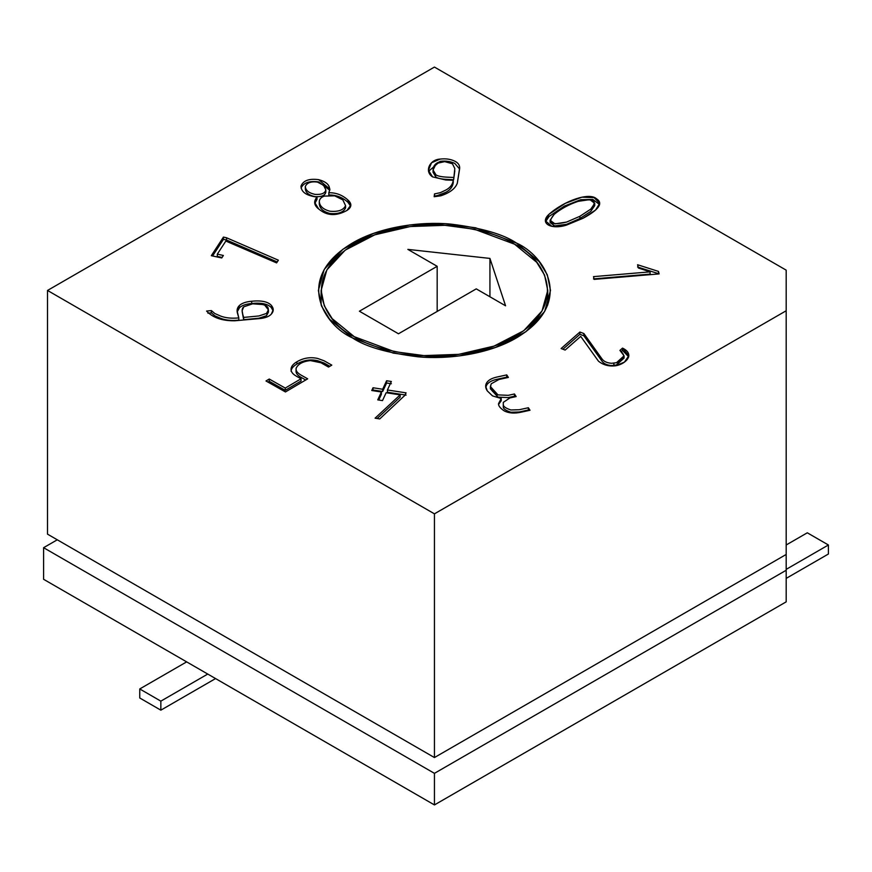 <?xml version="1.0" encoding="UTF-8"?>
<svg xmlns="http://www.w3.org/2000/svg" width="872" height="872" viewBox="0 0 872 872"><rect width="100%" height="100%" fill="white"/><g stroke="black" fill="none" stroke-linecap="round" stroke-linejoin="round"><path stroke-width="1.31" d="M786.184 601.854L434.441 804.932L43.6 579.291L434.441 804.932L786.184 601.854L786.184 554.461L434.441 757.55L47.513 534.155L434.441 757.55L786.184 554.461L786.184 270.146L434.441 67.068L47.513 290.452L434.441 513.848L786.184 310.759L434.441 513.848L434.441 757.55L434.441 513.848L47.513 290.452L47.513 534.155L47.513 290.452L434.441 67.068L786.184 270.146L786.184 570.266L434.441 773.344L786.184 570.266L786.184 601.854M637.585 264.75L658.491 271.41L659.123 273.906L594.148 279.389L593.505 276.631L650.098 271.857L638.413 268.02L637.585 264.75L638.413 268.02L650.098 271.857L593.505 276.631L594.148 279.389L659.123 273.906L658.491 271.41L658.567 273.95L658.491 271.41L637.585 264.75M622.521 348.124C635.328 354.141 626.118 363.918 615.872 365.739C609.114 366.622 603.304 365.096 598.454 361.161L580.719 336.396L565.143 350.064L561.121 348.538L579.891 332.047L583.859 333.518L602.083 359.035C603.925 361.531 607.076 362.948 611.555 363.297L616.471 362.708C624.821 359.635 625.976 355.536 619.927 350.391L622.521 348.124L619.927 350.391L624.069 355.831L616.471 362.708L611.555 363.297C607.076 362.948 603.925 361.531 602.083 359.035L583.859 333.518L579.891 332.047L561.121 348.538L565.143 350.064L580.719 336.396L598.454 361.161C603.304 365.096 609.114 366.622 615.872 365.739L624.45 362.098L628.865 355.722L622.521 348.124L622.521 350.381L622.521 348.124M490.391 386.525L490.391 388.781L497.967 397.142L508.245 397.588L514.458 396.226L514.458 393.97L508.245 395.332L497.967 394.885L490.391 386.525L491.274 383.756L498.991 379.473L508.376 377.423L506.73 374.906L506.73 377.162L497.095 379.266C491.961 380.388 488.516 382.252 486.783 384.868L485.769 387.332L486.783 384.868C488.516 382.252 491.961 380.388 497.095 379.266L506.73 377.162L506.73 374.906L497.095 377.009C491.961 378.132 488.516 379.996 486.783 382.612L485.66 386.187L487.285 390.896L492.506 395.888L501.226 398.515L501.226 400.771L498.653 404.314L501.226 400.771L501.226 398.515L498.533 403.682C498.337 405.785 500.212 408.172 504.147 410.843C508.703 413.23 514.36 413.677 521.096 412.205L530.013 410.265L528.367 407.736L530.013 410.265L521.096 412.205C514.36 413.677 508.703 413.23 504.147 410.843C500.212 408.172 498.337 405.785 498.533 403.682L501.226 398.515L492.506 395.888L487.285 390.896C485.301 387.855 485.137 385.097 486.783 382.612C488.516 379.996 491.961 378.132 497.095 377.009L506.73 374.906L508.376 377.423L498.991 379.473L491.274 383.756C489.454 388.389 491.688 392.095 497.967 394.885L508.245 395.332L514.458 393.97L516.159 396.575L509.902 397.937L503.308 402.352L503.275 404.455C503.068 406.374 505.597 408.205 510.85 409.971L519.254 409.731L528.367 407.736L519.254 409.731L510.85 409.971C505.597 408.205 503.068 406.374 503.275 404.455L503.275 406.712C503.068 408.63 505.597 410.461 510.85 412.227L519.254 411.987L528.367 409.993L528.367 407.736L528.715 410.538L528.367 409.993L519.254 411.987L510.85 412.227C505.597 410.461 503.068 408.63 503.275 406.712L503.308 404.608M377.74 399.877L381.402 391.986L371.745 390.503L373.02 387.757L382.666 389.25L386.601 380.759L391.354 381.489L387.419 389.98L406.08 392.858L404.968 395.267L379.734 418.92L375.091 418.168L400.161 394.885L386.143 392.727L382.492 400.608L377.74 399.877L382.492 400.608L386.143 392.727L400.161 394.885L375.091 418.168L379.734 418.92L404.968 395.267L406.08 392.858L387.419 389.98L391.354 381.489L386.601 380.759L382.666 389.25L373.02 387.757L371.745 390.503L381.402 391.986L381.402 394.242L381.402 391.986L377.74 399.877M291.063 368.954C290.845 371.646 292.589 374.044 296.295 376.126L301.014 378.786L301.014 381.042L285.275 390.34L269.241 381.293L285.275 390.34L285.275 388.084L285.275 390.34L301.014 381.042L301.014 378.786L285.275 388.084L269.241 379.037L269.241 381.293L267.933 382.067L269.241 381.293L269.241 379.037L285.275 388.084L301.014 378.786L296.295 376.126C292.589 374.044 290.845 371.646 291.063 368.954C291.27 366.36 293.21 363.973 296.872 361.793C303.402 357.945 310.323 356.822 317.637 358.447L324.068 360.768L331.796 365.128L328.537 367.058L320.951 362.774L310.367 360.572C302.922 361.4 298.18 363.94 296.142 368.18C295.575 370.567 297.156 372.845 300.895 375.004L307.685 378.83L285.46 391.953L265.982 380.966L269.241 379.037L265.982 380.966L285.46 391.953L307.685 378.83L300.895 375.004C297.156 372.845 295.575 370.567 296.142 368.18C298.18 363.94 302.922 361.4 310.367 360.572L320.951 362.774L328.537 367.058L331.796 365.128L324.068 360.768L317.637 358.447C310.323 356.822 303.402 357.945 296.872 361.793C293.21 363.973 291.27 366.36 291.063 368.954L291.041 369.423M206.577 311.053L211.384 310.585L214.861 313.549L220.638 316.067C225.597 317.986 231.658 318.596 238.808 317.899L237.544 313.538C236.552 310.258 237.217 307.543 239.538 305.396C241.98 303.162 246.035 301.767 251.692 301.222C261.338 300.273 267.868 301.647 271.29 305.309C273.841 308.339 273.873 311.25 271.366 314.062C269.175 316.525 265.262 318.029 259.627 318.585L234.96 320.765C222.36 321.005 212.899 317.768 206.577 311.053C212.899 317.768 222.36 321.005 234.96 320.765L259.627 318.585C265.262 318.029 269.175 316.525 271.366 314.062L273.219 309.767L271.29 305.309C267.868 301.647 261.338 300.273 251.692 301.222C246.035 301.767 241.98 303.162 239.538 305.396L237.108 310.726L238.808 317.899C231.658 318.596 225.597 317.986 220.638 316.067L214.861 313.549L211.384 310.585L211.384 312.841L214.861 315.806L220.638 318.324C225.597 320.242 231.658 320.852 238.808 320.155L238.808 317.899L238.808 320.155C231.658 320.852 225.597 320.242 220.638 318.324L214.861 315.806L211.384 312.841L211.384 310.585L206.577 311.053M352.364 337.846C325.06 325.888 292.73 278.789 352.364 243.07C379.898 226.796 420.631 221.215 450.857 224.115C481.453 227.886 503.34 234.197 516.507 243.07C543.823 255.027 576.141 302.126 516.507 337.846C488.974 354.119 448.241 359.7 418.026 356.801C387.419 353.029 365.532 346.707 352.364 337.846L393.294 353.116L423.683 357.182L459.261 355.918L495.525 347.438L525.827 331.763L544.651 311.478L550.505 290.452L547.278 274.745L539.179 261.578L516.507 243.07L475.578 227.788L445.189 223.733L409.611 224.987L373.347 233.467L343.045 249.141L324.221 269.426L318.367 290.452L321.594 306.159L329.692 319.337L352.364 337.846M459.609 168.863C460.045 165.582 458.454 163.02 454.824 161.189C450.617 159.118 445.712 158.421 440.098 159.096L431.542 162.77L428.425 170.269L432.556 176.885L445.625 179.959L453.266 180.297L453.266 182.553C452.699 186.706 450.235 189.954 445.875 192.298L434.452 196.723L434.529 193.911L434.529 196.167L440.338 194.925L445.875 192.298C450.235 189.954 452.699 186.706 453.266 182.553L453.266 180.297C452.699 184.45 450.235 187.698 445.875 190.042L440.338 192.668L434.529 193.911L434.158 196.712L434.529 193.911L440.338 192.668L445.875 190.042C450.235 187.698 452.699 184.45 453.266 180.297L445.625 179.959L432.556 176.885C424.206 171.533 429.558 159.576 440.098 159.096C445.712 158.421 450.617 159.118 454.824 161.189C458.454 163.02 460.045 165.582 459.609 168.863L457.31 183.175C455.348 188.592 449.832 192.799 440.785 195.808L434.158 196.712L440.785 195.808C449.832 192.799 455.348 188.592 457.31 183.175L459.675 167.827M301.069 185.878C300.971 191.949 306.279 195.677 317.005 197.072L314.683 202.446L318.662 208.975L320.318 210.207C327.981 215.929 336.865 216.005 346.98 210.435L350.838 205.105L347.961 200.059L347.961 202.315C342.467 197.29 336.08 194.848 328.831 195.001L328.831 192.745L328.831 195.001C336.08 194.848 342.467 197.29 347.961 202.315L347.961 200.059C352.114 203.819 351.776 207.285 346.98 210.435C336.865 216.005 327.981 215.929 320.318 210.207L318.662 208.975C313.975 205.269 313.419 201.301 317.005 197.072C306.279 195.677 300.971 191.949 301.069 185.878C303.38 180.482 309.244 178.411 318.662 179.654C327.839 182.15 331.218 186.51 328.831 192.745C336.08 192.592 342.467 195.034 347.961 200.059C342.467 195.034 336.08 192.592 328.831 192.745L329.921 189.104L318.662 179.654C309.244 178.411 303.38 180.482 301.069 185.878L300.982 186.837M223.374 255.474L221.75 257.959L211.307 255.692L223.439 237.086L226.524 237.762L278.375 260.205L276.609 262.908L225.837 241.054L217.302 254.144L223.374 255.474L217.302 254.144L225.837 241.054L276.609 262.908L278.375 260.205L226.524 237.762L223.439 237.086L211.307 255.692L221.75 257.959L223.374 255.474M583.074 218.262L566.506 225.096C551.093 230.045 539.027 223.308 549.044 214.24C564.282 200.745 589.232 192.014 596.448 198.751C603.522 203.111 599.064 209.618 583.074 218.262L595.543 210.043L599.707 203.361L594.072 197.595L581.897 197.192L565.187 203.405L549.044 214.24L545.349 220.769L551.911 226.339L566.506 225.096L583.074 218.262M514.556 244.193C501.705 235.538 480.33 229.369 450.464 225.695C420.958 222.861 381.195 228.311 354.315 244.193C296.109 279.062 327.654 325.038 354.315 336.712C367.177 345.367 388.541 351.536 418.407 355.22C447.914 358.054 487.677 352.604 514.556 336.712C572.773 301.843 541.218 255.867 514.556 244.193L536.683 262.265L544.586 275.127L547.747 290.452L542.024 310.977L523.658 330.782L494.064 346.086L458.672 354.359L423.934 355.591L394.275 351.623L354.315 336.712L332.188 318.651L324.286 305.789L321.125 290.452L326.847 269.928L345.214 250.133L374.807 234.83L410.2 226.546L444.938 225.314L474.597 229.282L514.556 244.193M407.856 249.392L489.933 258.417L505.564 305.8L476.254 288.872L398.482 333.78L359.395 311.217L437.177 266.309L407.856 249.392L437.177 266.309L359.395 311.217L398.482 333.78L476.254 288.872L505.564 305.8L489.933 258.417L407.856 249.392M57.279 539.801L43.6 547.692L434.441 773.344L434.441 804.932L434.441 773.344L43.6 547.692L43.6 579.291L43.6 547.692L57.279 539.801M489.933 296.774L489.933 258.417L489.933 296.774M437.177 311.446L437.177 266.309L437.177 311.446M453.636 177.463L448.023 177.212C441.919 176.962 437.908 176.177 435.978 174.869L433.057 170.018L436.273 163.489L444.698 161.625L452.448 163.762L454.813 168.558L453.636 179.719L454.813 168.558L452.448 163.762L444.698 161.625C435.618 160.175 429.177 168.863 435.978 174.869C437.908 176.177 441.919 176.962 448.023 177.212L453.636 177.463M454.813 170.814L453.636 179.719L448.023 179.469C441.919 179.218 437.908 178.433 435.978 177.125L433.166 171.097L433.057 172.275L435.978 177.125C437.908 178.433 441.919 179.218 448.023 179.469L453.636 179.719L454.813 168.558M428.501 171.37L440.098 161.353C445.712 160.677 450.617 161.375 454.824 163.446L459.588 168.994L454.824 163.446C450.617 161.375 445.712 160.677 440.098 161.353L428.501 171.37M317.005 197.072L317.005 199.328L317.005 197.072M301.069 188.134C303.38 182.739 309.244 180.668 318.662 181.91L329.812 190.249L318.662 181.91C309.244 180.668 303.38 182.739 301.069 188.134M345.563 207.907C343.481 212.365 338.282 214.229 329.954 213.477C323.141 211.689 319.588 208.408 319.294 203.656C319.588 208.408 323.141 211.689 329.954 213.477C338.282 214.229 343.481 212.365 345.563 207.907L345.563 205.65C343.481 210.108 338.282 211.972 329.954 211.22C323.141 209.433 319.588 206.152 319.294 201.399C319.523 198.99 321.212 197.225 324.33 196.091L334.685 195.84L342.849 199.884L345.563 205.65L342.849 199.884L334.685 195.84L324.33 196.091C321.212 197.225 319.523 198.99 319.294 201.399C319.588 206.152 323.141 209.433 329.954 211.22C338.282 211.972 343.481 210.108 345.563 205.65M319.261 204.244L319.294 201.399M305.309 188.777C305.658 192.679 308.895 195.306 315.032 196.647C308.895 195.306 305.658 192.679 305.309 188.777L305.309 186.521C306.911 182.76 310.944 181.267 317.397 182.063L323.545 185.256L325.834 189.856C325.103 193.279 321.506 194.794 315.032 194.391C308.895 193.05 305.658 190.423 305.309 186.521C305.658 190.423 308.895 193.05 315.032 194.391C321.506 194.794 325.103 193.279 325.834 189.856L323.545 185.256L317.397 182.063C310.944 181.267 306.911 182.76 305.309 186.521M325.834 192.113C325.103 195.535 321.506 197.05 315.032 196.647C321.506 197.05 325.103 195.535 325.834 192.113L325.834 189.856M347.961 202.315L350.686 206.228L347.961 202.315M314.792 203.568L317.005 199.328L314.792 203.568M212.594 255.976L223.439 239.342L223.439 237.086L223.439 239.342L226.524 240.018L226.524 237.762L226.524 240.018L277.231 261.96L226.524 240.018L223.439 239.342L212.594 255.976M217.302 256.401L217.302 254.144L217.302 256.401L222.088 257.447L217.302 256.401M242.133 310.683L243.659 319.686L242.133 310.683L243.757 306.824L252.608 303.827L264.314 304.644L268.423 309.898L266.505 313.44L258.962 315.947L243.659 317.43L243.659 319.686L258.962 318.204L266.505 315.697L268.423 312.154L268.423 309.898M237.184 311.893L239.538 307.653C241.98 305.418 246.035 304.023 251.692 303.478L251.692 301.222L251.692 303.478C261.338 302.53 267.868 303.903 271.29 307.565L273.11 310.879L271.29 307.565C267.868 303.903 261.338 302.53 251.692 303.478C246.035 304.023 241.98 305.418 239.538 307.653M207.918 313.179L211.384 312.841L207.918 313.179M268.271 310.988L266.505 315.697L258.962 318.204L243.659 319.686L242.209 311.871M252.608 303.827L243.757 306.824C242.035 308.198 241.686 310.639 242.699 314.138L243.659 317.43L258.962 315.947L266.505 313.44C271.17 306.813 266.538 303.609 252.608 303.827M291.063 371.21C291.27 368.616 293.21 366.229 296.872 364.049L296.872 361.793L296.872 364.049C303.402 360.201 310.323 359.079 317.637 360.703L324.068 363.025L329.845 366.284L324.068 363.025L317.637 360.703C310.323 359.079 303.402 360.201 296.872 364.049C293.21 366.229 291.27 368.616 291.063 371.21M296.022 371.374L296.142 368.18M296.142 370.437C295.575 372.824 297.156 375.102 300.895 377.26L305.723 379.985L300.895 377.26C297.156 375.102 295.575 372.824 296.142 370.437M372.726 390.645L373.02 387.757L373.02 390.013L382.666 391.506L382.666 389.25L382.666 391.506L386.601 383.015L386.601 380.759L386.601 383.015L391.354 383.745L386.601 383.015L382.666 391.506L373.02 390.013L372.726 390.645M387.419 392.237L387.419 389.98L387.419 392.237L406.08 395.114L387.419 392.237M377.162 418.506L400.161 397.142L400.161 394.885L400.161 397.142L377.162 418.506M378.721 400.03L381.402 394.242L378.721 400.03M506.73 377.162L507.079 377.707L506.73 377.162M503.275 404.455L503.308 402.352L509.902 397.937L516.159 396.575L514.458 393.97L514.862 396.858L514.458 396.226L508.245 397.588L497.967 397.142L490.533 387.669M623.872 356.953L616.471 364.965L611.555 365.553C607.076 365.205 603.925 363.788 602.083 361.291L583.859 335.775L579.891 334.303L562.92 349.225L579.891 334.303L579.891 332.047L579.891 334.303L583.859 335.775L583.859 333.518L583.859 335.775L602.083 361.291C603.925 363.788 607.076 365.205 611.555 365.553L613.877 365.597L613.877 363.341L613.877 365.597L616.471 364.965L624.069 358.087L624.069 355.831M621.322 351.427L622.521 350.381L628.734 356.844L622.521 350.381L621.322 351.427M593.505 278.887L650.098 274.113L650.098 271.857L650.098 274.113L593.505 278.887M637.585 267.006L658.491 273.666L637.585 267.006M550.112 220.256L550.112 222.524L554.963 226.12L566.615 224.322L579.891 218.545L590.769 211.384L594.748 205.596L594.748 203.34L590.769 209.127L579.891 216.289L566.615 222.066L554.963 223.864L550.112 220.256L554.167 214.359C560.903 208.8 568.904 204.462 578.147 201.345L589.843 199.612L594.748 203.34M594.519 204.528L590.769 211.384L579.891 218.545L579.891 216.289L579.891 218.545L566.615 224.322L554.102 225.979L550.341 221.325M545.501 221.859L549.044 216.496L564.424 206.054L580.719 199.699L592.851 199.448L599.554 204.528L592.851 199.448L580.719 199.699L564.424 206.054L549.044 216.496L545.501 221.859M579.891 216.289L590.769 209.127C597.974 200.484 593.767 197.89 578.147 201.345C568.904 204.462 560.903 208.8 554.167 214.359C546.842 223.079 550.984 225.652 566.615 222.066L579.891 216.289M807.298 532.803L828.4 544.989L828.4 554.014L828.4 544.989L786.184 569.362L828.4 544.989L807.298 532.803L786.184 544.989L807.298 532.803M786.184 578.387L828.4 554.014L786.184 578.387M160.851 701.143L139.749 688.956L139.749 697.982L160.851 710.168L160.851 701.143L160.851 710.168L139.749 697.982L139.749 688.956L186.652 661.881L139.749 688.956L160.851 701.143L207.754 674.056L160.851 701.143M215.569 678.569L160.851 710.168L215.569 678.569M547.747 290.452L547.747 304.993M321.125 290.452L321.125 304.993M433.057 170.018L433.057 172.275"/></g></svg>
